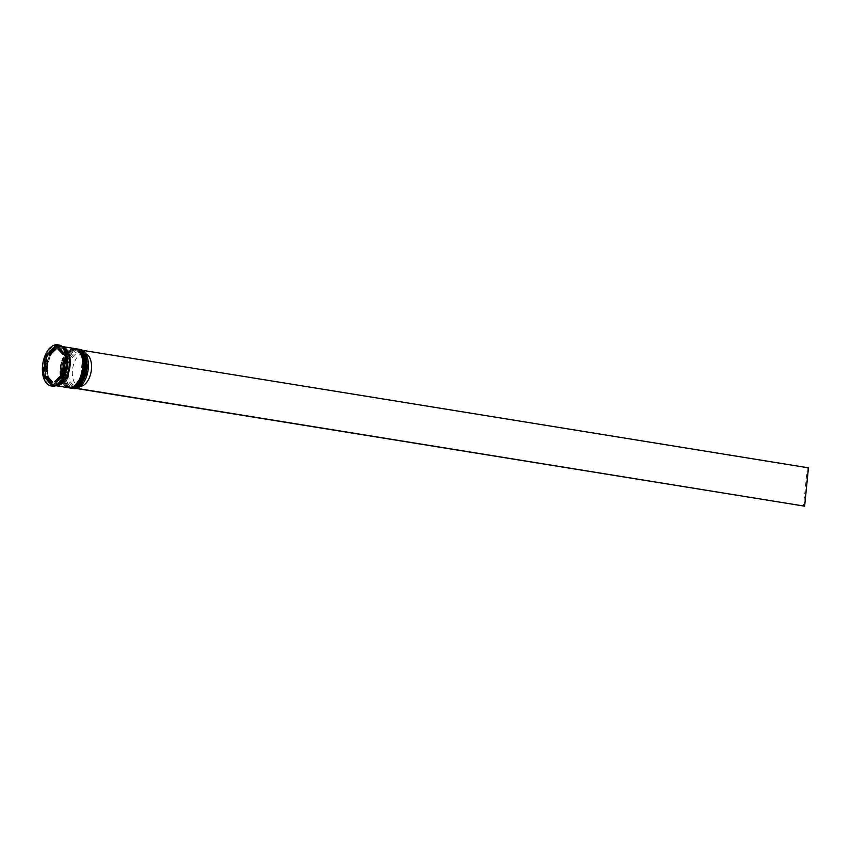 <?xml version="1.0" encoding="UTF-8"?>
<svg xmlns="http://www.w3.org/2000/svg" width="851" height="851" viewBox="0 0 851 851"><rect width="100%" height="100%" fill="white"/><g stroke="black" fill="none" stroke-linecap="round" stroke-linejoin="round"><path stroke-width="0.64" stroke-dasharray="4.25 3.19" d="M82.121 384.524A19.637 11.042 99.2 0 1 70.293 386.556A19.637 11.042 99.2 0 1 65.899 369.377A19.637 11.042 99.2 0 1 74.952 350.942A19.637 11.042 99.2 0 1 86.749 355.931M80.09 349.421A19.839 11.148 -80.8 0 0 65.633 369.355A19.839 11.148 -80.8 0 0 73.75 388.588M79.803 383.992A19.243 10.818 99.2 0 1 68.282 385.811A19.243 10.818 99.2 0 1 64.027 369.026A19.243 10.818 -80.8 0 0 65.463 381.45A19.243 10.818 -80.8 0 0 71.899 387.684A19.243 10.818 -80.8 0 0 85.919 368.355A19.243 10.818 -80.8 0 0 78.047 349.697A19.243 10.818 -80.8 0 0 69.973 353.58A19.243 10.818 -80.8 0 0 64.027 369.026A19.243 10.818 99.2 0 1 76.877 349.623A19.243 10.818 99.2 0 1 85.919 368.355M71.814 388.258A19.839 11.148 99.2 0 1 65.655 381.929A19.839 11.148 99.2 0 1 64.176 369.111A19.839 11.148 99.2 0 1 70.303 353.197A19.839 11.148 99.2 0 1 78.143 349.123M77.377 383.599A19.243 10.818 99.2 0 1 65.846 385.418A19.243 10.818 99.2 0 1 61.591 368.632A19.243 10.818 -80.8 0 0 63.027 381.057A19.243 10.818 -80.8 0 0 69.463 387.301A19.243 10.818 -80.8 0 0 83.494 367.962A19.243 10.818 -80.8 0 0 75.611 349.304A19.243 10.818 -80.8 0 0 67.537 353.186A19.243 10.818 -80.8 0 0 61.591 368.632A19.243 10.818 99.2 0 1 74.441 349.229A19.243 10.818 99.2 0 1 83.494 367.962M69.378 387.865A19.839 11.148 99.2 0 1 63.219 381.535A19.839 11.148 99.2 0 1 61.74 368.717A19.839 11.148 99.2 0 1 67.867 352.803A19.839 11.148 99.2 0 1 75.718 348.74M53.666 386.003L53.634 385.684A20.233 11.371 99.2 0 0 54.411 385.652L52.358 385.801M66.155 352.516A19.839 11.148 -80.8 0 0 59.517 346.091A19.839 11.148 -80.8 0 0 45.06 366.026A19.839 11.148 -80.8 0 0 53.177 385.258A19.839 11.148 -80.8 0 0 61.495 381.259M58.857 344.985A20.828 11.712 -80.8 0 0 43.688 365.909A20.828 11.712 -80.8 0 0 52.209 386.109M62.889 368.845A19.243 10.818 -80.8 0 0 70.761 387.503A19.243 10.818 -80.8 0 0 84.781 368.175A19.243 10.818 -80.8 0 0 76.909 349.516A19.243 10.818 -80.8 0 0 62.889 368.845A19.243 10.818 -80.8 0 0 71.931 387.577A19.243 10.818 -80.8 0 0 84.781 368.175A19.243 10.818 -80.8 0 0 75.739 349.431A19.243 10.818 -80.8 0 0 62.889 368.845M77.005 348.921A19.839 11.148 -80.8 0 0 62.548 368.855A19.839 11.148 -80.8 0 0 70.665 388.088M60.464 368.451A19.243 10.818 -80.8 0 0 68.335 387.109A19.243 10.818 -80.8 0 0 82.356 367.781A19.243 10.818 -80.8 0 0 74.484 349.123A19.243 10.818 -80.8 0 0 60.464 368.451A19.243 10.818 -80.8 0 0 69.505 387.184A19.243 10.818 -80.8 0 0 82.356 367.781A19.243 10.818 -80.8 0 0 73.314 349.048A19.243 10.818 -80.8 0 0 60.464 368.451M74.58 348.527A19.839 11.148 -80.8 0 0 60.123 368.462A19.839 11.148 -80.8 0 0 68.24 387.694M61.942 346.485L62.229 346.527A19.839 11.148 -80.8 0 0 61.942 346.485A19.839 11.148 -80.8 0 0 47.486 366.419A19.839 11.148 -80.8 0 0 55.602 385.652A19.839 11.148 -80.8 0 0 55.9 385.694L55.602 385.652M62.453 346.719A19.839 11.148 -80.8 0 0 61.134 346.357A19.839 11.148 -80.8 0 0 46.677 366.281A19.839 11.148 -80.8 0 0 54.794 385.524A19.839 11.148 -80.8 0 0 56.155 385.599M63.974 370.919L64.485 370.993A16.86 9.478 -80.8 0 0 65.612 365.334A16.86 9.478 -80.8 0 0 65.612 359.707L65.102 359.622M83.015 353.346A16.669 9.372 -80.8 0 0 72.452 370.111A16.669 9.372 -80.8 0 0 79.271 386.269A16.669 9.372 -80.8 0 0 79.728 386.322L83.015 353.346L78.973 352.697A16.669 9.372 -80.8 0 0 68.41 369.451A16.669 9.372 -80.8 0 0 75.228 385.62A16.669 9.372 -80.8 0 0 75.675 385.673L79.728 386.322M78.973 352.697L78.26 351.58A17.658 9.925 -80.8 0 0 67.038 369.334A17.658 9.925 -80.8 0 0 74.771 386.524L75.675 385.673M75.899 386.492L76.803 385.631A16.669 9.372 -80.8 0 0 82.217 382.248L81.664 382.897A17.658 9.925 -80.8 0 1 75.899 386.492L75.728 388.184L74.601 388.216L74.771 386.524M81.664 382.897A17.658 9.925 -80.8 0 0 85.802 357.324A17.658 9.925 -80.8 0 0 79.388 351.548L79.558 349.846L807.322 467.859L803.493 506.196M78.26 351.58L78.43 349.878M47.624 376.642A16.86 9.478 -80.8 0 0 52.666 382.12M47.55 360.25A16.86 9.478 -80.8 0 0 46.433 371.547M55.953 349.229A16.86 9.478 -80.8 0 0 49.773 355.048M63.304 352.367A16.86 9.478 -80.8 0 0 61.081 349.963M57.634 345.591L58.411 345.57A20.233 11.371 99.2 0 0 57.634 345.591L57.325 345.889M47.124 378.621L49.337 381.025M53.102 385.099L53.634 385.684M46.443 360.069L45.316 371.366M53.858 349.144L48.528 354.165M57.751 345.144L56.443 344.932M66.846 354.718L58.411 345.57M66.889 355.048L65.58 354.835M65.24 374.748L67.123 355.878M64.846 375.482L63.538 375.27M54.411 385.652L64.729 375.929M59.368 349.123L64.421 354.601M65.612 359.707L64.485 370.993M56.56 381.844A16.86 9.478 -80.8 0 0 61.889 376.823M62.261 376.195L56.081 382.014M82.217 382.248A16.669 9.372 -80.8 0 0 86.121 358.111A16.669 9.372 -80.8 0 0 80.547 352.718A16.669 9.372 -80.8 0 0 80.1 352.665L79.388 351.548M85.621 353.644A16.669 9.372 -80.8 0 0 84.6 353.367A16.669 9.372 -80.8 0 0 84.143 353.314L80.1 352.665M76.803 385.631L80.462 386.226M80.856 386.29L84.143 353.314M74.601 388.216L76.282 388.492M75.728 388.184L76.792 388.354M79.558 349.846L82.462 350.314M807.322 467.859L808.45 467.827M77.579 349.016A19.839 11.148 -80.8 0 0 63.197 368.962A19.839 11.148 -80.8 0 0 71.239 388.184M71.154 388.173A19.839 11.148 99.2 0 1 63.038 368.93A19.839 11.148 99.2 0 1 77.494 349.006C69.761 349.346 64.857 355.963 62.783 368.866C62.155 379.759 64.942 386.194 71.154 388.173M75.143 348.623A19.839 11.148 -80.8 0 0 60.772 368.568A19.839 11.148 -80.8 0 0 68.803 387.79M68.729 387.779A19.839 11.148 99.2 0 1 60.612 368.536A19.839 11.148 99.2 0 1 75.069 348.612C67.335 348.953 62.431 355.569 60.357 368.472C59.719 379.365 62.506 385.801 68.729 387.779M46.731 366.281A19.743 11.095 -80.8 0 0 56.006 385.503A19.743 11.095 -80.8 0 0 69.197 365.6A19.743 11.095 -80.8 0 0 59.921 346.378A19.743 11.095 -80.8 0 0 46.731 366.281M56.102 385.62A19.743 11.095 99.2 0 1 47.539 366.409A19.743 11.095 99.2 0 1 62.41 346.687M69.101 365.611C66.899 378.323 62.293 384.78 55.294 385.003C49.698 383.333 47.145 377.131 47.635 366.398C49.837 353.686 54.443 347.229 61.442 347.006L65.293 349.208L67.08 351.814C68.92 355.537 69.591 360.133 69.101 365.611M71.899 387.684L70.761 387.503M69.463 387.301L68.335 387.109M54.794 385.524L53.177 385.258M79.271 386.269L75.228 385.62M61.134 346.357L59.517 346.091M75.611 349.304L74.484 349.123M78.047 349.697L76.909 349.516M86.121 358.111L85.802 357.324M84.6 353.367L80.547 352.718"/><path stroke-width="1.28" d="M86.749 355.931A19.637 11.042 99.2 0 1 86.781 356.005A19.637 11.042 99.2 0 1 88.249 368.696A19.637 11.042 99.2 0 1 82.185 384.45A19.637 11.042 99.2 0 1 82.121 384.524M72.292 388.354L73.75 388.588A19.839 11.148 -80.8 0 0 82.068 384.588A19.839 11.148 -80.8 0 0 88.206 368.664A19.839 11.148 -80.8 0 0 86.717 355.856A19.839 11.148 -80.8 0 0 80.09 349.421L78.632 349.187A19.839 11.148 99.2 0 1 86.738 368.43A19.839 11.148 99.2 0 1 72.292 388.354A19.839 11.148 99.2 0 1 71.814 388.258M75.718 348.74A19.839 11.148 99.2 0 1 76.196 348.793A19.839 11.148 99.2 0 1 84.313 368.036A19.839 11.148 99.2 0 1 69.856 387.96A19.839 11.148 99.2 0 1 69.378 387.865M45.188 376.525L44.529 376.099L44.922 375.376A20.233 11.371 99.2 0 0 45.188 376.525L47.124 378.621M65.24 374.748L64.729 375.929A20.233 11.371 99.2 0 0 65.24 374.748M51.071 385.928L52.209 386.109A20.828 11.712 -80.8 0 0 60.942 381.908L61.495 381.259A19.839 11.148 -80.8 0 0 67.633 365.334A19.839 11.148 -80.8 0 0 66.155 352.516L65.835 351.729A20.828 11.712 -80.8 0 0 58.857 344.985L57.73 344.804A20.828 11.712 -80.8 0 0 42.55 365.728A20.828 11.712 -80.8 0 0 51.071 385.928A20.828 11.712 -80.8 0 0 66.25 365.005A20.828 11.712 -80.8 0 0 57.73 344.804M60.942 381.908A20.828 11.712 -80.8 0 0 67.389 365.185A20.828 11.712 -80.8 0 0 65.835 351.729M69.856 387.96L70.665 388.088A19.839 11.148 -80.8 0 0 85.121 368.164A19.839 11.148 -80.8 0 0 77.005 348.921L76.196 348.793M68.24 387.694A19.839 11.148 -80.8 0 0 82.696 367.77A19.839 11.148 -80.8 0 0 74.58 348.527L62.229 346.527A19.839 11.148 -80.8 0 1 70.059 365.728A19.839 11.148 -80.8 0 1 55.9 385.694L68.24 387.694M56.155 385.599A19.839 11.148 -80.8 0 0 69.25 365.6A19.839 11.148 -80.8 0 0 62.453 346.719M63.974 370.919L62.868 370.738A16.86 9.478 -80.8 0 0 63.995 365.068A16.86 9.478 -80.8 0 0 63.995 359.441L65.102 359.622M45.997 376.387A16.86 9.478 -80.8 0 0 51.049 381.865L52.666 382.12L47.624 376.642L45.997 376.387L51.049 381.865M45.933 359.994A16.86 9.478 -80.8 0 0 44.805 371.281L46.433 371.547L47.55 360.25L45.933 359.994L44.805 371.281M54.336 348.974A16.86 9.478 -80.8 0 0 48.156 354.782L49.773 355.048L55.953 349.229L54.336 348.974L48.156 354.782M63.304 352.367A16.86 9.478 -80.8 0 1 64.421 354.601L62.804 354.346A16.86 9.478 -80.8 0 0 57.751 348.867L59.368 349.123A16.86 9.478 -80.8 0 1 61.081 349.963M62.804 354.346L57.751 348.867M62.868 370.738L63.995 359.441M43.22 375.887L52.358 385.801L63.538 375.27L65.58 354.835L56.443 344.932L45.263 355.452L43.22 375.887L44.529 376.099M46.805 356.495L46.571 355.665L47.305 355.314A20.233 11.371 99.2 0 0 46.805 356.495L46.443 360.069M66.846 354.718L67.123 355.878A20.233 11.371 99.2 0 0 66.846 354.718M49.337 381.025L53.102 385.099M45.316 371.366L44.922 375.376M46.571 355.665L45.263 355.452M57.325 345.889L53.858 349.144M48.528 354.165L47.305 355.314M61.889 376.823A16.86 9.478 -80.8 0 0 62.261 376.195L60.644 375.94A16.86 9.478 -80.8 0 1 54.464 381.759L56.081 382.014A16.86 9.478 -80.8 0 0 56.56 381.844M54.464 381.759L60.644 375.94M80.462 386.226L80.856 386.29A16.669 9.372 -80.8 0 0 91.248 370.866A16.669 9.372 -80.8 0 0 85.621 353.644M76.282 388.492L804.62 506.164L76.792 388.354M82.462 350.314L808.45 467.827L804.62 506.164M85.919 368.355A19.243 10.818 99.2 0 1 79.803 383.992M71.239 388.184A19.839 11.148 -80.8 0 0 71.314 388.194A19.839 11.148 -80.8 0 0 85.77 368.27A19.839 11.148 -80.8 0 0 77.654 349.027A19.839 11.148 -80.8 0 0 77.579 349.016M71.154 388.173L71.314 388.194C79.047 387.854 83.951 381.237 86.025 368.334C86.653 357.441 83.866 351.006 77.654 349.027L77.494 349.006A19.839 11.148 99.2 0 1 85.611 368.238A19.839 11.148 99.2 0 1 71.154 388.173L70.91 388.13M83.494 367.962A19.243 10.818 99.2 0 1 77.377 383.599M68.803 387.79A19.839 11.148 -80.8 0 0 68.888 387.801A19.839 11.148 -80.8 0 0 83.345 367.877A19.839 11.148 -80.8 0 0 75.228 348.633A19.839 11.148 -80.8 0 0 75.143 348.623M68.729 387.779L68.888 387.801C76.611 387.46 81.515 380.844 83.6 367.951C84.228 357.048 81.441 350.612 75.228 348.633L75.069 348.612A19.839 11.148 99.2 0 1 83.175 367.855A19.839 11.148 99.2 0 1 68.729 387.779L68.474 387.737M62.41 346.687A19.743 11.095 99.2 0 1 70.005 365.728A19.743 11.095 99.2 0 1 56.102 385.62"/></g></svg>
